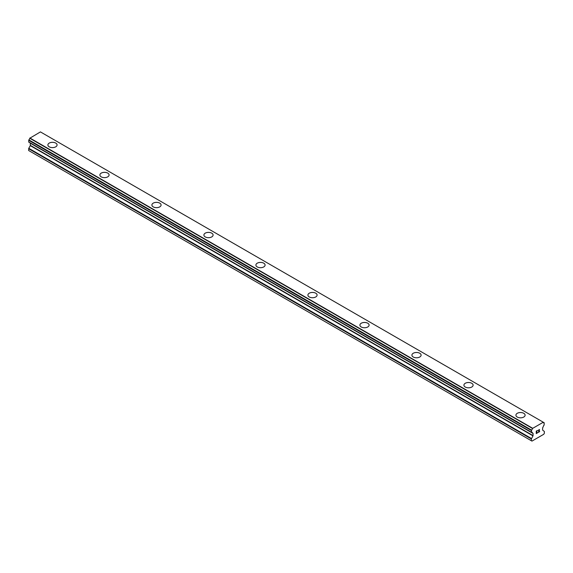 <?xml version="1.0" encoding="UTF-8"?>
<svg xmlns="http://www.w3.org/2000/svg" width="573" height="573" viewBox="0 0 573 573"><rect width="100%" height="100%" fill="white"/><g stroke="black" fill="none" stroke-linecap="round" stroke-linejoin="round"><path stroke-width="0.86" d="M55.739 143.092A4.598 2.657 180 0 1 57.078 144.969A4.598 2.657 180 0 1 54.242 147.411A4.598 2.657 180 0 1 49.235 146.838A4.598 2.657 180 0 1 47.888 144.962A4.598 2.657 180 0 1 50.732 142.519A4.598 2.657 180 0 1 55.739 143.092M47.888 144.962A4.598 2.657 180 0 1 50.725 142.512A4.598 2.657 180 0 1 55.739 143.085A4.598 2.657 180 0 1 57.078 144.962M99.888 174.987A4.598 2.657 180 0 1 102.732 172.53A4.598 2.657 180 0 1 107.738 173.11A4.598 2.657 180 0 1 109.085 174.987A4.598 2.657 180 0 1 106.249 177.437A4.598 2.657 180 0 1 101.235 176.864A4.598 2.657 180 0 1 99.888 174.987A4.598 2.657 180 0 1 102.732 172.545A4.598 2.657 180 0 1 107.738 173.118A4.598 2.657 180 0 1 109.085 174.987M151.895 205.012A4.598 2.657 180 0 1 154.739 202.563A4.598 2.657 180 0 1 159.745 203.143A4.598 2.657 180 0 1 161.085 205.012M159.745 203.136A4.598 2.657 180 0 1 161.085 205.005A4.598 2.657 180 0 1 158.248 207.462A4.598 2.657 180 0 1 153.242 206.882A4.598 2.657 180 0 1 151.895 205.005A4.598 2.657 180 0 1 154.731 202.556A4.598 2.657 180 0 1 159.745 203.136M203.902 235.037A4.598 2.657 180 0 1 206.738 232.588A4.598 2.657 180 0 1 211.745 233.168A4.598 2.657 180 0 1 213.092 235.037A4.598 2.657 180 0 1 210.255 237.487A4.598 2.657 180 0 1 205.241 236.907A4.598 2.657 180 0 1 203.895 235.03A4.598 2.657 180 0 1 206.738 232.581A4.598 2.657 180 0 1 211.745 233.154A4.598 2.657 180 0 1 213.092 235.03M255.902 265.055A4.598 2.657 180 0 1 258.738 262.606A4.598 2.657 180 0 1 263.752 263.179A4.598 2.657 180 0 1 265.091 265.063A4.598 2.657 180 0 1 262.255 267.505A4.598 2.657 180 0 1 257.248 266.932A4.598 2.657 180 0 1 255.902 265.055A4.598 2.657 180 0 1 258.745 262.613A4.598 2.657 180 0 1 263.752 263.193A4.598 2.657 180 0 1 265.091 265.055M307.909 295.081A4.598 2.657 180 0 1 310.745 292.631A4.598 2.657 180 0 1 315.752 293.204A4.598 2.657 180 0 1 317.098 295.088A4.598 2.657 180 0 1 314.262 297.53A4.598 2.657 180 0 1 309.248 296.957A4.598 2.657 180 0 1 307.909 295.081A4.598 2.657 180 0 1 310.745 292.638A4.598 2.657 180 0 1 315.752 293.211A4.598 2.657 180 0 1 317.098 295.081M359.908 325.106A4.598 2.657 180 0 1 362.745 322.649A4.598 2.657 180 0 1 367.759 323.229A4.598 2.657 180 0 1 369.105 325.106A4.598 2.657 180 0 1 366.262 327.555A4.598 2.657 180 0 1 361.255 326.982A4.598 2.657 180 0 1 359.908 325.106A4.598 2.657 180 0 1 362.752 322.663A4.598 2.657 180 0 1 367.759 323.236A4.598 2.657 180 0 1 369.098 325.106M411.915 355.131A4.598 2.657 180 0 1 414.752 352.674A4.598 2.657 180 0 1 419.758 353.255A4.598 2.657 180 0 1 421.105 355.131A4.598 2.657 180 0 1 418.269 357.581A4.598 2.657 180 0 1 413.255 357.008A4.598 2.657 180 0 1 411.915 355.131A4.598 2.657 180 0 1 414.752 352.689A4.598 2.657 180 0 1 419.758 353.262A4.598 2.657 180 0 1 421.105 355.131M471.765 383.287A4.598 2.657 180 0 1 473.112 385.156A4.598 2.657 180 0 1 470.268 387.606A4.598 2.657 180 0 1 465.262 387.026A4.598 2.657 180 0 1 463.915 385.149A4.598 2.657 180 0 1 466.759 382.707A4.598 2.657 180 0 1 471.765 383.287M463.915 385.149A4.598 2.657 180 0 1 466.751 382.7A4.598 2.657 180 0 1 471.765 383.273A4.598 2.657 180 0 1 473.112 385.149M515.922 415.174A4.598 2.657 180 0 1 518.758 412.725A4.598 2.657 180 0 1 523.765 413.298A4.598 2.657 180 0 1 525.112 415.181A4.598 2.657 180 0 1 522.275 417.624A4.598 2.657 180 0 1 517.261 417.051A4.598 2.657 180 0 1 515.922 415.174A4.598 2.657 180 0 1 518.758 412.732A4.598 2.657 180 0 1 523.765 413.312A4.598 2.657 180 0 1 525.112 415.174M536.4 431.218L536.4 432.2L536.4 431.211L537.488 430.581L536.4 431.218M536.4 432.2L536.994 431.856M536.994 432.021L536.4 432.357L536.994 432.013M536.4 432.357L536.4 433.338L536.4 432.357M536.4 433.338L537.488 432.715M536.256 433.582L537.488 432.873L536.256 433.589L536.256 431.132L537.488 430.423M538.341 430.552L539.472 429.514M539.472 430.23L539.172 430.867L539.472 430.23M539.172 430.867L538.513 432.121L539.172 430.867M538.513 432.121L539.673 431.455M538.219 432.45L539.673 431.612L538.212 432.457L539.429 430.008L539.15 429.628L538.577 430.065L539.336 429.628M533.005 435.874L533.083 433.46L532.475 432.909A1.719 0.988 -60 0 0 532.138 432.371A1.719 0.988 -60 0 0 531.551 432.336L531.551 430.108A1.719 0.988 -60 0 0 532.475 428.468L543.225 422.265A1.719 0.988 -60 0 0 543.562 422.802A1.719 0.988 -60 0 0 544.149 422.838L544.149 425.066A1.719 0.988 -60 0 0 543.225 426.699L542.617 427.952L542.617 430.115L544.35 431.448L544.35 433.238L543.741 434.291L531.959 441.095L531.35 440.744L531.35 438.954L533.005 435.874L30.305 145.642L28.779 148.292L28.65 150.513L531.35 440.744M30.305 143.057L533.005 433.288L30.305 143.057L30.305 145.642M29.782 142.706L532.546 433.023M543.132 422.136L40.432 131.905L29.775 138.243A1.719 0.988 -60 0 1 28.851 139.876L28.729 142.097L531.357 432.221M532.568 428.232L29.868 138M544.149 422.838L543.233 422.308M532.546 428.275L29.846 138.043M532.475 428.468L29.775 138.243M531.551 430.108L28.851 139.876M531.35 430.516L28.65 140.285M531.35 432.164L28.65 141.932M532.475 432.909L531.5 432.343M533.083 433.46L30.383 143.229M533.083 435.616L30.383 145.384M531.479 438.524L28.779 148.292M531.35 438.954L28.65 148.722M544.271 422.845L543.218 422.237M531.429 432.329L28.729 142.097"/></g></svg>
